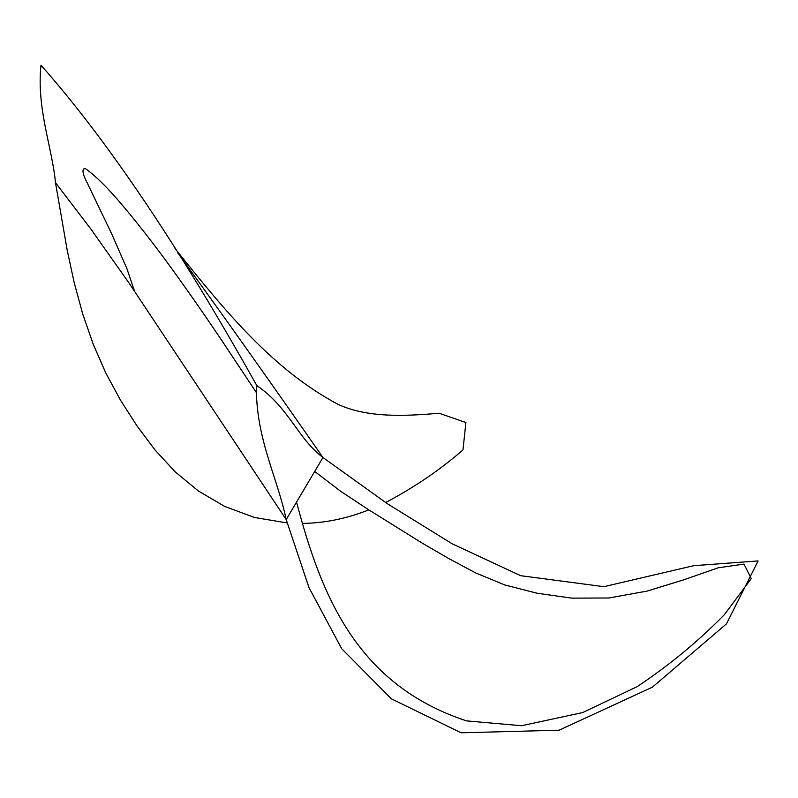 <?xml version="1.0" encoding="UTF-8"?>
<svg xmlns="http://www.w3.org/2000/svg" width="798" height="798" viewBox="0 0 798 798"><rect width="100%" height="100%" fill="white"/><g stroke="black" fill="none" stroke-linecap="round" stroke-linejoin="round"><path stroke-width="1.2" d="M256.806 385.564C289.265 407.838 297.046 437.633 322.951 457.513L286.193 519.568C278.073 479.867 257.555 441.883 256.427 392.656L256.806 385.564C179.101 246.702 107.161 139.909 40.987 65.197C36.389 108.548 52.209 147.421 55.481 182.662L67.251 250.502L74.254 282.891L82.793 314.242L93.276 344.367L105.845 373.075L120.518 400.227L136.947 425.823L154.932 449.863L175.141 471.818L198.303 490.95L224.737 506.451L254.472 517.473L287.18 522.959M177.994 253.255C223.141 315.36 271.46 383.439 322.951 457.513L387.359 503.708L452.276 543.857L520.725 575.697L603.867 586.68L693.691 565.692L758.1 560.924L726.479 623.866L652.375 687.178L559.089 730.2L461.114 732.803L391.359 698.819L341.684 648.694L308.986 587.597L286.193 519.568L129.086 283.1L90.763 228.896L55.481 182.662M314.691 471.458L340.556 491.219L367.888 509.274L421.833 542.889L448.566 558.43L475.578 572.884L504.735 584.944L537.224 593.253L571.827 598.131L608.834 598.001L647.088 591.099L684.095 579.707L718.17 567.807L743.955 564.096L751.277 578.57L724.424 614.62C698.32 641.293 669.243 665.303 637.183 686.639L582.7 712.544L521.583 725.731L466.501 720.883C356.975 684.644 321.385 596.046 296.547 502.092M175.041 248.547C225.495 311.639 273.056 369.783 338.202 404.446C367.708 417.873 404.416 416.257 439.119 413.234L465.892 422.541L462.98 449.922C440.037 469.902 414.242 487.438 385.574 502.55M368.846 509.882C346.362 518.7 324.277 523.199 302.582 523.388M256.427 392.656L220.697 338.851C207.081 318.611 186.183 288.228 164.967 259.34C143.72 230.672 124.678 207.39 114.184 195.799C104.777 185.136 95.86 176.558 87.431 170.044C83.231 166.513 80.109 169.635 87.211 182.872L111.86 234.223L126.912 268.697L134.473 290.971"/></g></svg>
